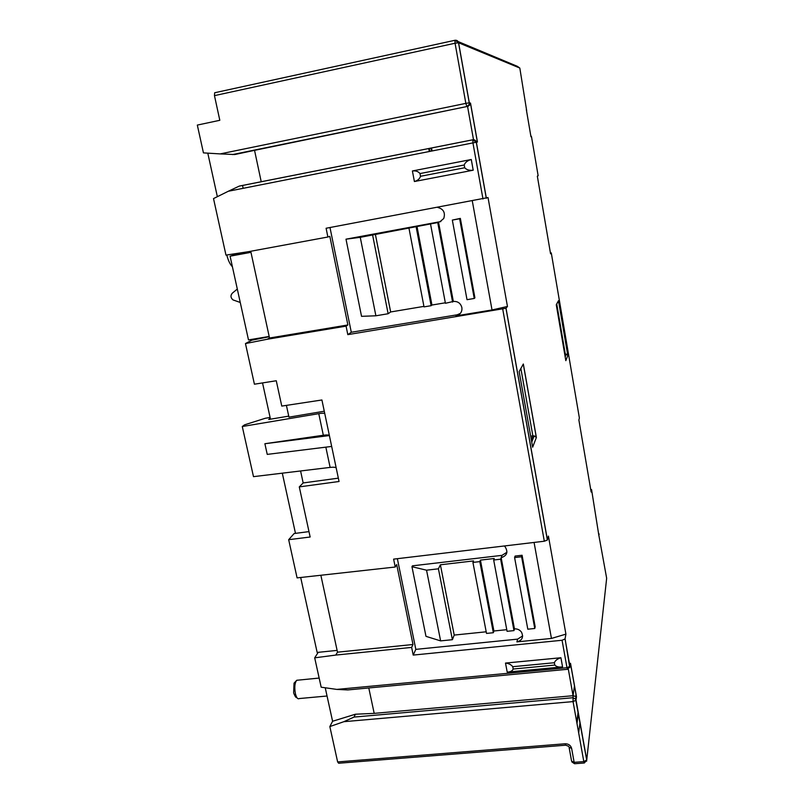 <?xml version="1.0" encoding="UTF-8"?>
<svg xmlns="http://www.w3.org/2000/svg" width="804" height="804" viewBox="0 0 804 804"><rect width="100%" height="100%" fill="white"/><g stroke="black" fill="none" stroke-linecap="round" stroke-linejoin="round"><path stroke-width="1.21" d="M526.69 110.791L519.816 68.049L458.592 42.773L455.064 43.235L454.913 40.29L214.678 92.751L214.467 95.636L219.814 120.298L197.322 125.082L203.442 152.881L220.175 153.906L465.848 103.374L455.064 43.235L214.467 95.636M243.15 188.327L242.527 185.443M250.737 251.26L269.511 338.012L347.881 324.967L329.831 236.346L327.881 237.009L326.102 228.256L488.028 197.553L507.455 306.465L505.967 308.274L347.81 334.635L346.072 326.143L347.881 324.967M346.072 326.143L267.28 339.248L245.461 343.569L254.416 384.201L276.274 380.754L281.772 406.09L321.912 399.98L329.389 435.567C328.926 434.874 326.906 434.763 323.329 435.245L264.888 443.728L329.389 435.567L331.67 446.431L267.24 454.391L264.888 443.728M286.415 405.387L288.958 417.155L324.273 411.216M300.585 470.973L303.168 482.943L338.343 478.149M331.67 446.431L339.047 481.495L299.289 486.892L303.168 482.943M299.289 486.892L310.153 537.002L288.676 539.695L294.133 533.534L308.977 531.615M320.957 575.734L337.499 652.185L335.74 655.079L314.696 657.833L318.223 652.325M428.743 148.519L429.296 151.514M431.507 147.966L432.07 150.971M590.669 489.244L591.573 489.626L591.141 492.018L578.88 419.989L579.372 417.959M550.418 252.898L551.283 252.908L550.569 253.783L537.333 176.126L538.147 175.764L531.514 136.791L530.74 135.474M565.915 634.135L565.051 638.929L562.066 640.265L413.206 655.079L411.638 647.411L412.995 644.506L396.694 564.539L395.236 567.021L393.618 559.132L544.318 541.223L547.373 540.027L548.428 536.087L565.915 634.135L551.443 638.436L516.882 641.894C522.248 640.416 523.776 637.15 521.464 632.115C519.706 629.793 517.374 628.718 514.449 628.889L501.163 557.705L500.631 559.192L493.676 560.006L494.229 558.509L480.42 560.117L479.817 561.614L472.923 562.418L473.546 560.921L440.391 564.79L438.411 568.81L426.542 570.187L440.622 640.889L425.979 636.346L411.96 566.709L426.542 570.187M534.861 436.1L532.64 436.411M337.499 652.185L412.995 644.506M411.638 647.411L335.74 655.079M288.676 539.695L297.088 577.885L395.236 567.021M397.367 558.69L415.819 649.371L517.625 639.13L522.66 635.924M411.96 566.709L412.442 565.835L502.008 555.353L506.922 552.247M440.622 640.889L452.391 639.693L454.21 635.08L440.391 564.79M486.199 631.793L454.21 635.08M472.923 562.418L486.51 633.421L493.344 632.718L493.897 630.999L480.42 560.117M506.771 629.683L493.897 630.999M493.676 560.006L507.073 631.321L513.967 630.607L514.449 628.889M502.008 555.353L501.163 557.705C507.103 555.685 508.379 551.986 504.992 546.609L504.309 545.976M534.077 542.439L551.443 638.436M534.76 628.487L535.173 626.768L522.077 555.262L515.083 556.077L514.6 557.574L527.806 629.2L534.76 628.487L521.605 556.75L522.077 555.262M415.819 649.371L413.206 655.079M565.091 638.798L569.805 667.662M565.051 638.929L569.956 666.355L567.614 669.29L566.991 667.722L569.956 666.355L570.498 663.27L570.106 665.581M567.443 669.31L347.79 689.932L336.826 689.41L566.991 667.722L562.066 640.265M314.696 657.833L321.168 687.199L336.826 689.41M570.498 663.27L576.468 696.696L575.996 700.194L573.061 701.601L343.861 721.69L329.841 726.565L332.595 721.258L325.238 687.772M332.595 721.258L355.408 714.223L374.192 713.369L368.785 687.963M329.841 726.565L337.63 761.921L565.192 743.77C568.589 743.811 570.739 745.358 571.634 748.413L574.146 762.333L583.815 761.599L573.061 701.601L573.061 695.711L374.192 713.369M565.604 745.207L338.655 763.237L337.63 761.921M513.193 669.029L554.8 665.079C556.468 666.797 559.061 667.4 562.569 666.888L507.213 672.114C510.369 671.993 512.359 670.968 513.193 669.029L512.761 666.697C511.173 664.657 508.751 663.451 505.505 663.069L560.921 657.742C557.504 658.767 555.313 660.426 554.368 662.727L512.761 666.697M562.569 666.888L560.921 657.742M505.505 663.069L507.213 672.114M554.8 665.079L554.368 662.727M343.861 721.69L354.021 717.078L355.408 714.223M576.468 696.696L573.061 695.711L568.307 669.149M354.021 717.078L572.79 697.741L575.614 699.048L576.036 700.053L586.739 759.961L606.658 578.257L598.457 533.102M599.141 534.168L598.839 535.384M513.967 630.607L500.631 559.192M493.344 632.718L479.817 561.614M452.391 639.693L438.411 568.81M521.605 556.75L514.6 557.574M329.992 227.532L351.298 332.263L457.154 314.806L460.32 313.429M472.31 200.99L492.028 309.962L456.029 315.882L459.144 314.555C461.365 312.736 462.27 310.384 461.848 307.49C460.602 303.178 457.757 301.168 453.335 301.46L438.572 222.396L360.262 237.331L375.89 315.791L361.539 316.334L346.001 239.18L360.262 237.331M492.028 309.962L507.455 306.465M351.298 332.263L347.81 334.635M346.001 239.18L440.833 221.572M375.89 315.791L388.131 313.741L390.654 311.962L375.317 234.004M423.919 306.384L390.654 311.962M408.934 228.045L424.02 306.877L431.135 305.691L431.939 305.038L416.985 226.356M445.336 302.796L431.939 305.038M430.542 224.085L445.426 303.289L453.335 301.46M439.818 221.834L443.748 218.497C445.527 212.668 443.506 208.98 437.698 207.442M267.28 339.248L269.511 338.012M245.461 343.569L251.752 340.213L269.239 336.725M482.983 199L472.933 142.891L228.316 191.251L213.512 198.588L225.974 255.109L248.305 251.712L327.881 237.009M228.316 191.251L239.331 186.076L261.22 181.734L254.546 150.348L234.718 154.529L220.175 153.906M254.546 150.348L466.873 106.54L232.527 154.579M469.164 104.52L469.245 102.811L469.164 104.52L466.873 106.54L465.848 103.374L469.245 102.811L458.521 42.763L455.004 40.27C456.873 40.059 458.069 40.893 458.592 42.773L469.315 102.811L470.501 103.083L470.129 104.681L467.596 106.681L473.496 139.635L477.445 142.017L476.37 142.258L486.37 198.266M531.514 136.801L530.891 136.338M261.22 181.734L472.822 139.775C474.672 139.594 475.847 140.429 476.37 142.258L472.933 142.891L472.822 139.775L239.331 186.076M420.512 176.287L464.712 167.755C466.551 169.825 469.385 170.639 473.204 170.207L414.402 181.523C417.658 180.598 419.688 178.85 420.512 176.287L420 173.563C418.301 171.473 415.779 170.609 412.402 170.961L471.285 159.504C467.556 160.539 465.204 162.368 464.209 164.991L420 173.563M473.204 170.207L471.285 159.504M412.402 170.961L414.402 181.523M207.794 153.142L217.351 196.678M464.712 167.755L464.209 164.991M474.249 298.465L474.913 297.842L460.35 218.397L452.33 220.085L467.013 299.681L474.249 298.465L459.637 218.748L460.35 218.397M452.602 302.093L437.788 222.758M431.135 305.691L416.11 226.728M388.131 313.741L372.614 235.059M459.637 218.748L452.33 220.085M336.223 468.059C335.77 467.224 333.74 467.013 330.122 467.405L253.491 476.651L242.275 426.512L318.766 413.658C322.384 413.075 324.394 413.095 324.796 413.708M288.736 416.13L268.707 419.477L270.275 418.271M270.104 417.457L265.32 418.261L244.597 424.824L242.275 426.512M558.509 300.676L567.835 355.418L565.825 360.674L556.267 304.726L558.509 300.676L557.102 303.219M567.835 355.418L566.247 354.132L565.292 354.102L564.88 355.157M565.825 360.674L565.735 360.172M564.72 354.192L565.292 354.102L556.73 303.892M521.374 367.559L523.334 364.011L536.379 437.466L534.157 435.899L532.861 435.868L520.861 368.473M530.68 436.17L532.861 435.868L531.323 439.748M536.379 437.466L532.65 447.195L532.469 446.21M269.179 336.464L248.486 339.911L230.085 256.185L235.451 254.526L236.326 253.531M256.134 339.338L255.783 338.695M262.536 382.925L270.476 419.175M282.304 473.174L295.48 533.353M300.706 577.573L317.158 652.436L337.107 650.396M230.085 256.185L250.969 252.325M232.406 266.737C230.095 264.486 228.215 260.576 226.778 254.989M429.818 151.413L429.256 148.408M240.255 302.465L232.989 299.902C230.567 297.731 230.356 295.49 232.346 293.148L237.311 289.048M431.497 151.082L430.934 148.077M458.109 41.567L517.334 66.31L519.816 68.049M557.745 302.043L557.855 302.666M579.382 418.05L551.283 252.908M598.93 535.886L591.573 489.626M506.017 308.223L547.423 539.916M470.501 103.083L477.445 142.017M530.962 136.75L526.318 109.495M532.65 447.195L519.153 371.548L523.334 364.011M544.318 541.223L502.731 309.148M517.625 639.13L516.882 641.894M575.976 696.224L575.614 699.048L586.709 760.112L584.367 762.986L583.815 761.599L586.739 759.961L586.619 761.187M606.548 579.212L606.628 578.116M573.051 695.631L574.498 685.671M568.729 746.363L565.785 745.187L565.192 743.77M569.142 747.66L571.584 761.117L574.146 762.333L574.719 763.72L584.206 762.996M578.679 732.946L580.026 722.394M578.146 711.852L576.759 722.243M576.287 695.701L576.197 696.375M575.785 699.329L575.584 700.726M571.634 748.413L569.071 747.228M457.154 314.806L456.029 315.882M318.766 413.658L323.329 435.245M325.841 447.155L330.122 467.405M235.451 254.526L250.838 251.682M298.103 680.134L296.746 680.274C294.756 682.767 294.304 687.219 295.38 693.611C296.445 697.771 297.761 699.42 299.329 698.545L327.047 696.013M454.913 40.29L214.678 92.751M505.967 308.274L547.373 540.027M570.508 663.682L576.388 696.565M598.658 534.318L598.799 533.454M578.367 713.118L576.991 723.52M575.815 696.133L576.056 694.395M571.895 761.951L574.538 763.72M470.129 104.681L469.184 104.48M470.491 103.414L477.325 141.695M486.309 198.286L476.3 142.268L472.772 139.806L239.13 186.146M459.144 314.555L460.25 313.49M558.519 300.877L567.785 355.288M565.172 356.865L566.247 354.132M523.344 364.363L536.288 437.255M531.735 442.069L534.157 435.899M250.818 251.622L235.683 254.416M293.651 692.767L294.033 683.169L296.746 680.274L319.158 678.063M297.299 698.143C296.023 696.565 296.304 699.178 293.792 693.36"/></g></svg>

